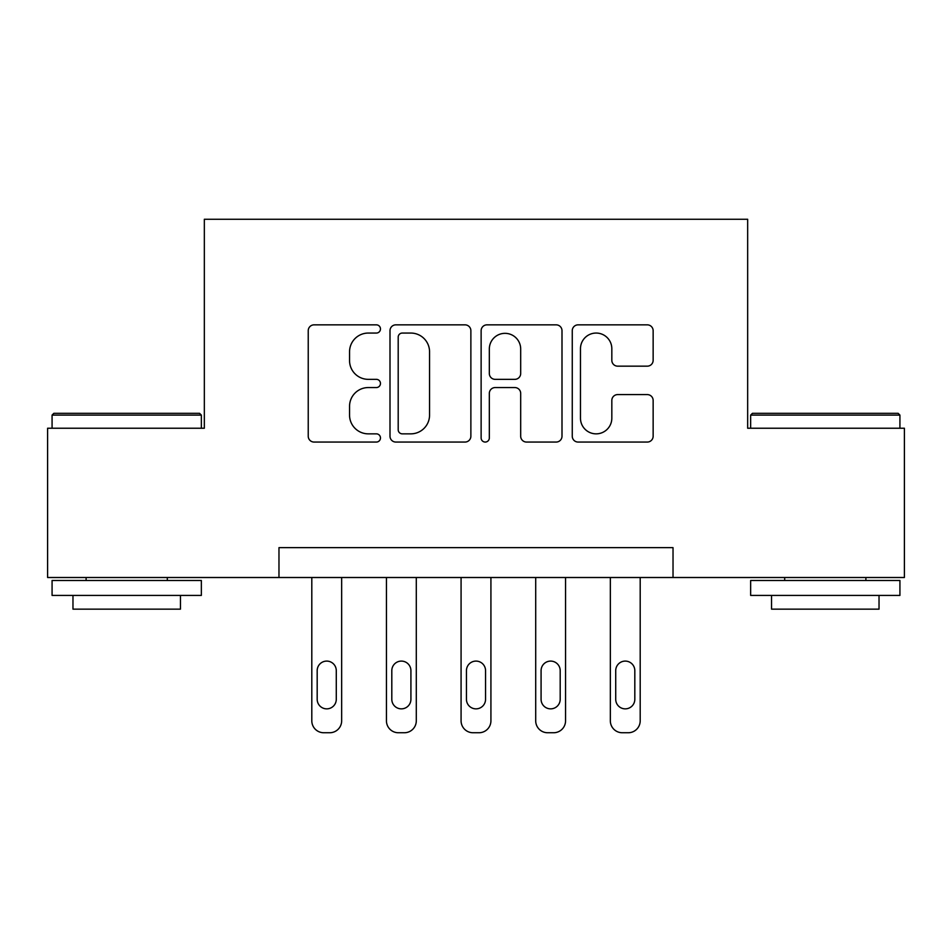 <?xml version="1.0" encoding="UTF-8"?>
<svg xmlns="http://www.w3.org/2000/svg" width="952" height="952" viewBox="0 0 952 952"><rect width="100%" height="100%" fill="white"/><g stroke="black" fill="none" stroke-linecap="round" stroke-linejoin="round"><path stroke-width="1.43" d="M380.467 328.952A4.106 4.106 0 0 0 376.373 324.846L314.1 324.846A5.855 5.855 0 0 0 308.234 330.713L308.234 436.195A5.855 5.855 0 0 0 314.1 442.061L376.373 442.061A4.106 4.106 0 0 0 380.467 437.956A4.106 4.106 0 0 0 376.373 433.85L368.305 433.85A18.754 18.754 0 0 1 349.551 415.096L349.551 406.314A18.754 18.754 0 0 1 368.305 387.559L376.373 387.559A4.106 4.106 0 0 0 380.467 383.454A4.106 4.106 0 0 0 376.373 379.348L368.305 379.348A18.754 18.754 0 0 1 349.551 360.594L349.551 351.812A18.754 18.754 0 0 1 368.305 333.057L376.373 333.057A4.106 4.106 0 0 0 380.467 328.952M647.277 366.163A5.855 5.855 0 0 0 653.143 360.308L653.143 330.713A5.855 5.855 0 0 0 647.277 324.846L578.126 324.846A5.855 5.855 0 0 0 572.259 330.713L572.259 436.195A5.855 5.855 0 0 0 578.126 442.061L647.277 442.061A5.855 5.855 0 0 0 653.143 436.195L653.143 400.447A5.855 5.855 0 0 0 647.277 394.592L617.681 394.592A5.855 5.855 0 0 0 611.827 400.447L611.827 418.178A15.672 15.672 0 0 1 596.142 433.85A15.672 15.672 0 0 1 580.47 418.178L580.47 348.729A15.672 15.672 0 0 1 596.142 333.057A15.672 15.672 0 0 1 611.827 348.729L611.827 360.308A5.855 5.855 0 0 0 617.681 366.163L647.277 366.163M278.972 577.507L47.6 577.507L47.6 428.233L204.335 428.233L204.335 219.257L747.665 219.257L747.665 428.233L904.4 428.233L904.4 577.507L673.028 577.507L673.028 547.65L278.972 547.65L278.972 577.507L673.028 577.507M470.871 330.713A5.855 5.855 0 0 0 465.016 324.846L395.853 324.846A5.855 5.855 0 0 0 389.999 330.713L389.999 436.195A5.855 5.855 0 0 0 395.853 442.061L465.016 442.061A5.855 5.855 0 0 0 470.871 436.195L470.871 330.713M486.984 324.846L556.146 324.846A5.855 5.855 0 0 1 562.001 330.713L562.001 436.195A5.855 5.855 0 0 1 556.146 442.061L526.551 442.061A5.855 5.855 0 0 1 520.684 436.195L520.684 393.414A5.855 5.855 0 0 0 514.83 387.559L495.195 387.559A5.855 5.855 0 0 0 489.328 393.414L489.328 437.956A4.106 4.106 0 0 1 485.234 442.061A4.106 4.106 0 0 1 481.129 437.956L481.129 330.713A5.855 5.855 0 0 1 486.984 324.846M402.303 333.057A4.106 4.106 0 0 0 398.198 337.151L398.198 429.757A4.106 4.106 0 0 0 402.303 433.85L410.8 433.85A18.754 18.754 0 0 0 429.554 415.096L429.554 351.812A18.754 18.754 0 0 0 410.8 333.057L402.303 333.057M520.684 349.027A15.672 15.672 0 0 0 505.012 333.343A15.672 15.672 0 0 0 489.328 349.027L489.328 373.493A5.855 5.855 0 0 0 495.195 379.348L514.83 379.348A5.855 5.855 0 0 0 520.684 373.493L520.684 349.027M341.661 577.507L341.661 720.795A11.936 11.936 0 0 1 329.713 732.742L323.751 732.742A11.936 11.936 0 0 1 311.804 720.795L311.804 577.507M336.282 699.303L336.282 670.648A9.556 9.556 0 0 0 326.726 661.093A9.556 9.556 0 0 0 317.183 670.648L317.183 699.303A9.556 9.556 0 0 0 326.726 708.859A9.556 9.556 0 0 0 336.282 699.303M416.298 577.507L416.298 720.795A11.936 11.936 0 0 1 404.35 732.742L398.376 732.742A11.936 11.936 0 0 1 386.441 720.795L386.441 577.507M410.919 699.303L410.919 670.648A9.556 9.556 0 0 0 401.363 661.093A9.556 9.556 0 0 0 391.808 670.648L391.808 699.303A9.556 9.556 0 0 0 401.363 708.859A9.556 9.556 0 0 0 410.919 699.303M490.923 577.507L490.923 720.795A11.936 11.936 0 0 1 478.987 732.742L473.013 732.742A11.936 11.936 0 0 1 461.077 720.795L461.077 577.507M485.556 699.303L485.556 670.648A9.556 9.556 0 0 0 476 661.093A9.556 9.556 0 0 0 466.444 670.648L466.444 699.303A9.556 9.556 0 0 0 476 708.859A9.556 9.556 0 0 0 485.556 699.303M565.559 577.507L565.559 720.795A11.936 11.936 0 0 1 553.624 732.742L547.65 732.742A11.936 11.936 0 0 1 535.702 720.795L535.702 577.507M560.192 699.303L560.192 670.648A9.556 9.556 0 0 0 550.637 661.093A9.556 9.556 0 0 0 541.081 670.648L541.081 699.303A9.556 9.556 0 0 0 550.637 708.859A9.556 9.556 0 0 0 560.192 699.303M640.196 577.507L640.196 720.795A11.936 11.936 0 0 1 628.249 732.742L622.287 732.742A11.936 11.936 0 0 1 610.339 720.795L610.339 577.507M634.817 699.303L634.817 670.648A9.556 9.556 0 0 0 625.274 661.093A9.556 9.556 0 0 0 615.718 670.648L615.718 699.303A9.556 9.556 0 0 0 625.274 708.859A9.556 9.556 0 0 0 634.817 699.303M53.871 413.311L199.551 413.311L201.348 415.096L52.074 415.096L53.871 413.311M126.711 595.417L52.074 595.417L52.074 580.482L201.348 580.482L201.348 595.417L126.711 595.417M180.452 595.417L180.452 609.149L72.971 609.149L72.971 595.417M752.449 413.311L898.129 413.311L899.926 415.096L750.652 415.096L752.449 413.311M825.289 595.417L750.652 595.417L750.652 580.482L899.926 580.482L899.926 595.417L825.289 595.417M879.029 595.417L879.029 609.149L771.548 609.149L771.548 595.417M52.074 428.233L52.074 415.096M86.108 580.482L86.108 577.507M167.314 580.482L167.314 577.507M201.348 428.233L201.348 415.096M750.652 428.233L750.652 415.096M784.686 580.482L784.686 577.507M865.892 580.482L865.892 577.507M899.926 428.233L899.926 415.096"/></g></svg>
